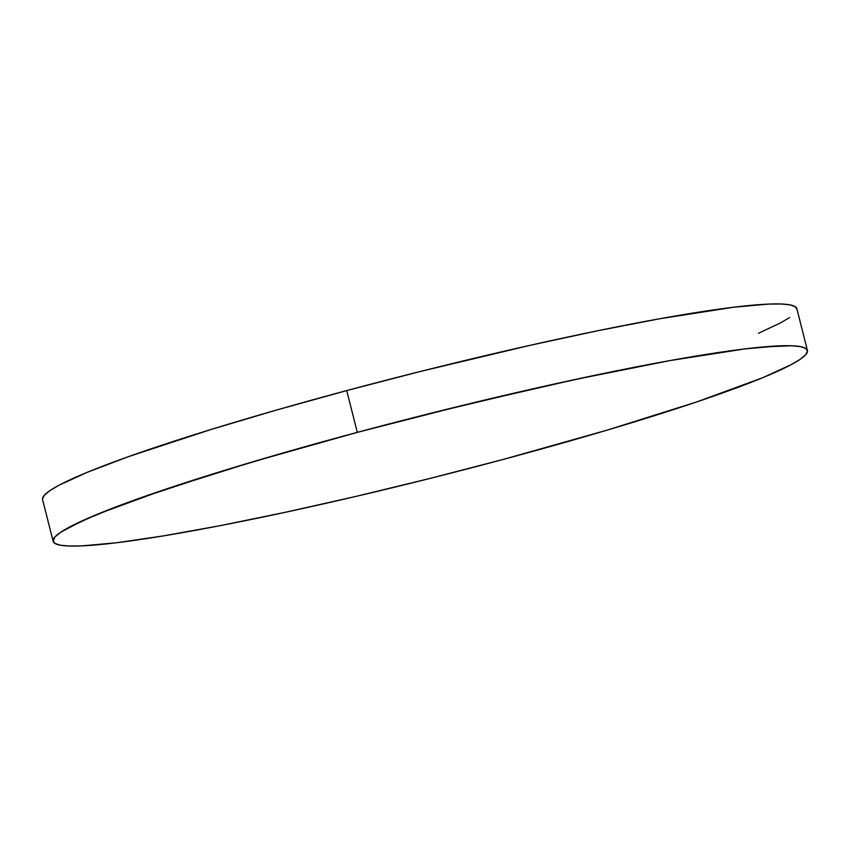 <?xml version="1.0" encoding="UTF-8"?>
<svg xmlns="http://www.w3.org/2000/svg" width="850" height="850" viewBox="0 0 850 850"><rect width="100%" height="100%" fill="white"/><g stroke="black" fill="none" stroke-linecap="round" stroke-linejoin="round"><path stroke-width="1.27" d="M42.5 498.844L44.381 495.189L49.863 490.652L58.926 485.286L87.327 472.271L128.509 456.641L210.662 429.611L275.931 410.221L346.726 390.586L357.297 432.353L430.897 413.249L540.366 387.154L608.643 372.449L670.066 360.559L744.271 348.978L779.014 345.865L791.435 345.748L800.371 346.598L805.736 348.404L807.5 351.146L805.736 348.404L800.371 346.598L791.435 345.748L779.014 345.865L744.271 348.978L670.066 360.559L608.643 372.449L540.366 387.154L430.897 413.249L357.297 432.353A389.024 31.492 -14.2 0 1 807.415 350.423A389.024 31.492 165.8 0 0 357.297 432.353A389.024 31.492 165.8 0 0 53.146 541.291A389.024 31.492 -14.2 0 1 357.297 432.353L286.503 451.998L221.234 471.389L163.986 489.802L116.981 506.526L82.025 520.923L60.435 532.44L54.953 536.966L53.072 540.621L54.825 543.362L60.201 545.169L69.137 546.019L81.547 545.902L116.301 542.789L163.115 535.946L220.203 525.651L285.366 512.284L356.097 496.368L429.675 478.518L503.274 459.414A389.024 31.492 -14.2 0 1 53.146 541.322A389.024 31.492 -14.2 0 1 357.297 432.374A389.024 31.492 -14.2 0 1 807.426 350.455A389.024 31.492 -14.2 0 1 503.274 459.414L607.559 430.004L696.586 401.976L762.673 377.729L791.074 364.714L800.137 359.348L805.619 354.811L807.5 351.156L805.747 348.415L800.371 346.609L791.435 345.769L763.247 346.959L744.271 348.999L670.066 360.57L575.206 379.493L467.872 404.132L357.297 432.374L253.013 461.763L163.986 489.791L97.899 514.038L69.488 527.053L60.435 532.419L54.942 536.956L53.146 541.312L54.942 536.956L60.435 532.419L69.488 527.053L97.899 514.038L139.081 498.408L221.223 471.378L286.493 451.987L357.297 432.353L346.726 390.586A389.024 31.492 165.8 0 0 42.574 499.545L53.146 541.312M807.415 350.444L796.854 308.678A389.024 31.492 165.8 0 0 346.726 390.586L420.325 371.482L529.805 345.387L598.071 330.682L659.494 318.793L733.699 307.211L768.453 304.098L780.863 303.981L789.799 304.831L795.175 306.638L796.928 309.379M789.565 317.56L780.502 322.926L758.487 333.264"/></g></svg>
